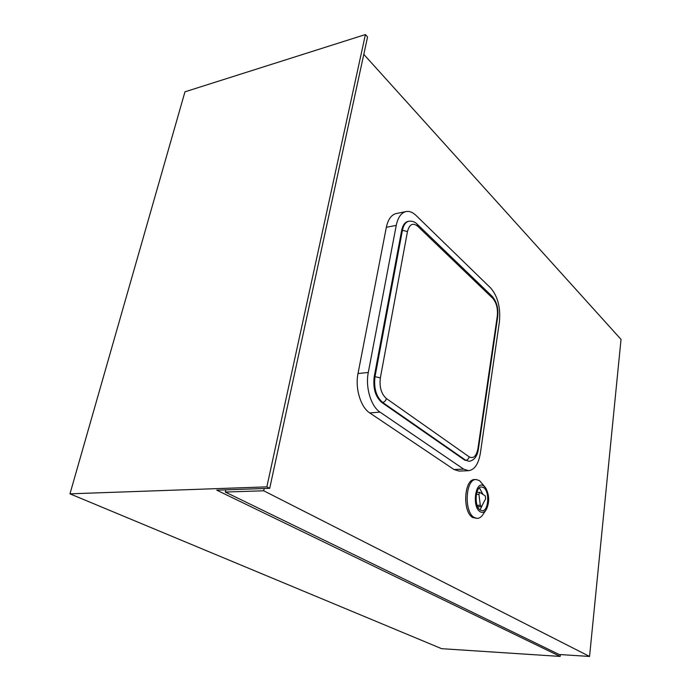 <?xml version="1.0" encoding="UTF-8"?>
<svg xmlns="http://www.w3.org/2000/svg" width="691" height="691" viewBox="0 0 691 691"><rect width="100%" height="100%" fill="white"/><g stroke="black" fill="none" stroke-linecap="round" stroke-linejoin="round"><path stroke-width="1.04" d="M269.706 488.33L367.56 36.986L365.409 34.55L184.963 91.817L69.972 493.832L266.847 486.861L269.706 488.33L216.741 490.152L560.142 656.424L560.349 654.576M69.972 493.832L441.644 648.685L560.142 656.424M365.409 34.55L266.847 486.861M480.383 510.113L482.266 510.692C488.727 511.141 489.824 491.171 483.588 487.596L481.567 486.956C475.132 486.481 474.061 506.728 480.383 510.113M480.055 509.889L483.147 503.489M482.931 494.359L479.407 487.863M483.812 485.998C475.538 479.597 471.547 506.926 480.15 511.737C482.534 513.085 484.65 512.264 486.49 509.267C489.582 502.141 489.366 495.11 485.851 488.174L483.812 485.998M485.678 510.459L483.355 513.888C481.627 516.816 479.589 518.319 477.248 518.414L474.207 517.499C463.73 512.066 465.501 478.742 476.108 479.528L479.511 480.599L484.978 487.025M476.108 479.528L474.657 479.58C464.032 478.794 462.253 512.083 472.739 517.516L477.248 518.414M225.784 489.841L225.275 492.044L263.712 490.783L589.561 656.45L621.028 339.402L363.794 54.356M225.275 492.044L559.166 654.498L589.561 656.45M264.204 488.52L263.712 490.783M480.297 505.242L481.169 506.598L481.722 506.158L485.661 498.79L485.298 495.931L479.692 492.312L478.923 494.35L480.297 505.242L477.135 505.311M380.007 412.121C371.007 406.42 365.245 387.219 368.294 372.475L396.245 225.378C397.938 217.363 401.212 212.759 406.066 211.567C409.4 210.971 412.717 212.258 416.034 215.437L490.8 288.138C497.822 296.482 500.699 307.72 499.412 321.833L480.357 453.236C478.517 463.981 474.596 469.794 468.602 470.683L463.635 469.111L380.007 412.121L369.763 412.942C360.702 407.275 354.924 388.204 358.007 373.555L386.338 227.296C388.057 219.323 391.365 214.737 396.254 213.536L406.066 211.567M369.763 412.942L453.987 469.517L463.635 469.111M468.602 470.683L458.988 471.072L453.987 469.517M477.939 448.623L478.353 449.34C477.161 456.57 474.052 460.56 469.025 461.303L465.708 460.249C467.548 459.964 468.705 458.833 469.18 456.846C473.473 458.962 476.393 456.224 477.939 448.623L497.304 316.063C497.978 308.592 496.466 302.684 492.761 298.322L417.71 226.242C412.829 222.45 409.418 224.221 407.465 231.571L380.352 377.908C379.273 387.072 381.285 393.956 386.39 398.543L469.18 456.846M407.465 231.571L402.421 230.293C403.518 225.024 405.66 222.01 408.856 221.232L408.096 221.379C404.9 222.156 402.758 225.171 401.661 230.431L374.211 376.742C372.855 388.187 375.368 396.764 381.778 402.456L464.965 460.284M476.332 494.419L478.923 494.35M358.007 373.555L368.294 372.475M386.338 227.296L396.245 225.378M469.025 461.303L465.708 460.249L382.564 402.387C384.533 402.007 385.803 400.728 386.39 398.543M478.371 449.236L497.675 316.953L497.304 316.063M492.761 298.322L492.096 296.266L417.26 224.247M417.71 226.242L417.088 224.074C414.885 221.82 412.138 220.87 408.856 221.232M380.352 377.908L375.006 376.655L402.421 230.293L401.661 230.431M381.778 402.456L382.564 402.387C376.163 396.686 373.65 388.109 375.006 376.655L374.211 376.742M477.68 506.658L481.169 506.598M476.807 492.389L479.692 492.312M492.277 296.43C496.734 301.734 498.548 308.531 497.693 316.824"/></g></svg>
